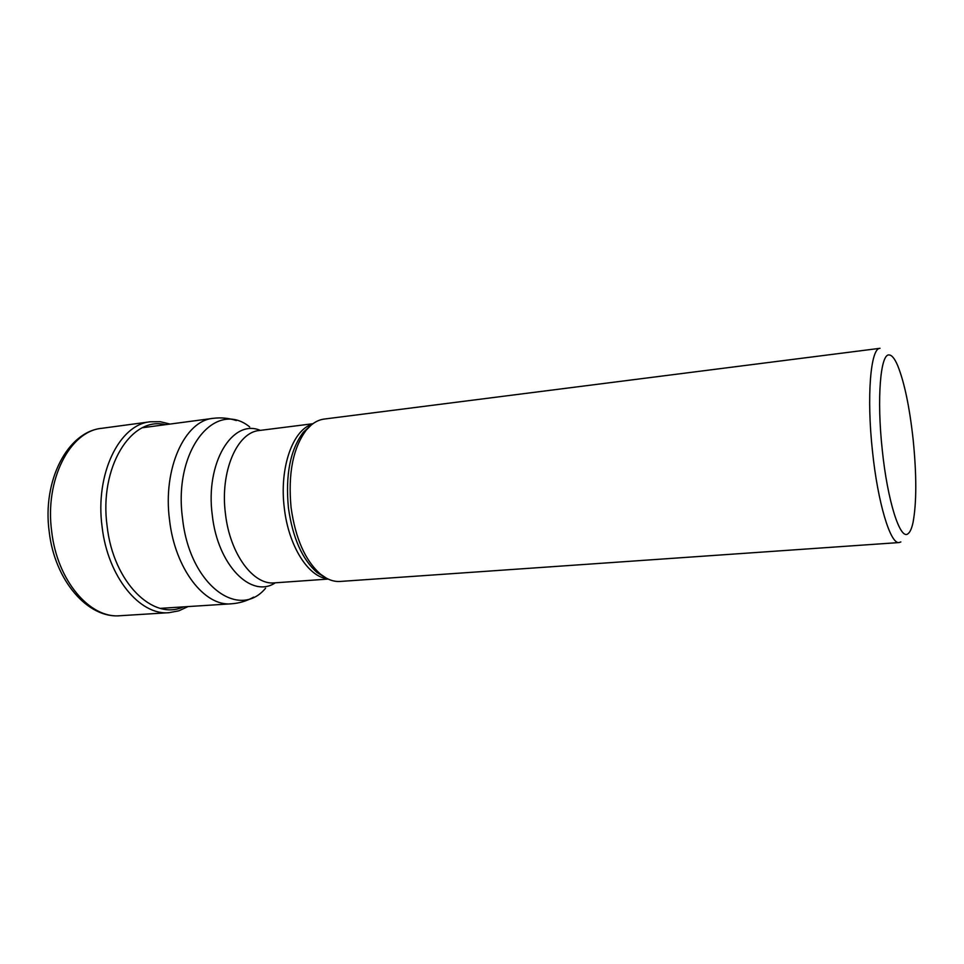 <?xml version="1.0" encoding="UTF-8"?>
<svg xmlns="http://www.w3.org/2000/svg" width="964" height="964" viewBox="0 0 964 964"><rect width="100%" height="100%" fill="white"/><g stroke="black" fill="none" stroke-linecap="round" stroke-linejoin="round"><path stroke-width="1.45" d="M899.123 542.551L340.172 581.449C333.616 581.882 327.085 579.472 320.554 574.219C305.275 560.735 295.454 538.539 291.08 507.606C287.899 473.698 292.996 447.814 306.371 429.98C311.746 423.558 317.686 419.918 324.205 419.063L880.011 348.305C870.625 347.823 866.479 396.505 872.468 451.104C877.77 502.859 890.471 544.527 899.123 542.551L900.87 541.925M889.121 354.957C880.457 353.451 876.662 398.771 882.253 449.814C887.47 500.979 900.183 540.527 907.943 533.767C910.028 532.321 911.727 528.537 913.053 522.416C916.644 502.883 916.692 475.348 913.173 439.813C909.582 407.049 904.389 382.226 897.592 365.344C894.64 358.512 891.808 355.053 889.121 354.957M165.41 424.678C131.237 415.93 98.906 467.371 107.125 526.187C113.282 582.328 153.035 621.141 183.341 606.886M120.151 615.719C90.098 618.84 57.298 580.87 51.719 531.694C44.525 479.879 69.902 431.065 101.714 428.317L150.348 421.774C119.403 424.365 94.858 473.963 102.1 526.814C107.751 576.966 139.913 615.767 169.122 612.67L120.151 615.719C87.796 618.768 54.695 580.352 49.224 531.863C42.091 480.819 67.552 431.655 101.714 428.317M142.636 427.703L213.128 418.34C184.823 420.581 162.639 468.588 169.531 519.957L169.543 520.054C174.99 568.844 204.645 606.766 231.372 603.801L160.41 608.356M265.582 588.233C238.59 620.732 189.559 584.533 182.57 518.668L182.558 518.56C173.038 449.947 215.43 398.819 249.712 426.944M260.292 430.378C232.493 418.388 205.103 462.828 212.297 515.258L212.309 515.342C217.707 565.446 251.508 598.957 275.294 582.81M328.158 579.075L274.475 582.871C253.339 585.353 229.926 553.938 225.468 513.933L225.456 513.848C219.852 471.685 237.048 432.101 259.485 430.474L312.878 423.738M312.167 424.268C292.646 429.896 279.15 468.227 284.32 508.124L284.332 508.233C288.561 545.937 308.263 576.942 327.362 578.689M325.989 577.954L317.18 572.616C302.274 559.494 292.682 537.924 288.429 507.883L288.417 507.775C285.308 474.794 290.297 449.598 303.359 432.209L310.974 425.257M169.122 612.67L178.858 610.814L188.028 606.585M170.074 424.064L160.253 421.702L150.348 421.774M213.128 418.34C221.009 417.34 228.745 418.075 236.313 420.545M231.372 603.801C239.301 603.247 246.736 601.018 253.677 597.126M306.371 429.98L311.264 425.004M320.554 574.219L326.338 578.147"/></g></svg>
